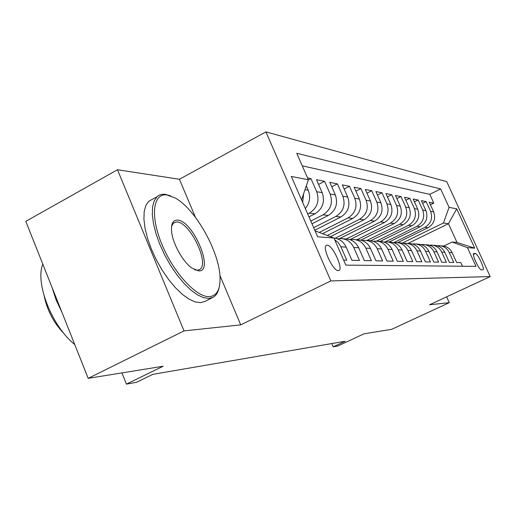 <?xml version="1.0" encoding="UTF-8"?>
<svg xmlns="http://www.w3.org/2000/svg" width="516" height="516" viewBox="0 0 516 516"><rect width="100%" height="100%" fill="white"/><g stroke="black" fill="none" stroke-linecap="round" stroke-linejoin="round"><path stroke-width="0.77" d="M338.315 270.603L338.864 270.494C343.766 269.1 332.575 244.861 327.189 245.165L326.454 245.313C321.661 246.88 333.117 271.332 338.315 270.603M117.48 169.745L25.8 221.358L88.184 378.351L184.031 330.904L240.72 324.867L330.872 280.91L265.914 131.883L179.42 179.258L117.48 169.745L184.031 330.904M330.872 280.91L490.2 276.576L446.733 181.664L265.914 131.883M490.2 276.576L429.57 304.769L449.249 302.673L446.624 296.835M449.249 302.673L391.618 329.337L364.09 333.788L337.812 346.017L333.207 346.842L345.204 341.257L152.846 374.352L136.456 382.311L126.42 384.117L163.179 366.237L88.184 378.351M343.637 260.122L346.791 260.193L340.921 246.829L346.152 247.106C343.592 241.785 339.528 238.773 333.949 238.05M346.152 247.106L351.957 260.303L359.471 260.464L353.757 247.506L358.678 247.764C355.879 242.101 351.46 239.153 345.423 238.914L342.54 238.708M358.678 247.764L364.328 260.567L371.404 260.715L365.838 248.138L370.475 248.383C367.747 242.881 363.438 240.017 357.556 239.792L354.905 239.598M370.475 248.383L375.983 260.812L382.653 260.954L377.228 248.738L381.601 248.97C378.944 243.623 374.745 240.843 369.005 240.617L366.566 240.443M381.601 248.97L386.974 261.051L393.276 261.186L387.98 249.305L392.121 249.525C389.528 244.326 385.426 241.617 379.828 241.398L377.583 241.236M392.121 249.525L397.359 261.27L403.325 261.399L398.159 249.841L402.074 250.047C399.545 244.99 395.54 242.352 390.07 242.133L388.006 241.985M402.074 250.047L407.195 261.483L412.839 261.606L407.795 250.35L411.51 250.544C409.04 245.616 405.131 243.049 399.784 242.836L397.881 242.701M411.51 250.544L416.509 261.683L421.869 261.799L416.941 250.828L420.469 251.015C418.05 246.209 414.232 243.707 409.007 243.5L407.253 243.371M420.469 251.015L425.352 261.87L430.447 261.98L425.629 251.286L428.983 251.466C426.622 246.777 422.888 244.332 417.779 244.132L416.154 244.016M428.983 251.466L433.756 262.051L438.606 262.154L433.892 251.724L437.084 251.892C434.775 247.319 431.118 244.932 426.119 244.732M437.084 251.892L441.76 262.218L446.372 262.322L441.76 252.137L444.805 252.298C442.547 247.835 438.968 245.5 434.072 245.306M444.805 252.298L449.378 262.386L453.783 262.476L449.268 252.53C447.03 248.131 443.502 245.829 438.671 245.642L437.233 245.739M397.559 242.655L428.041 227.737C434.085 223.983 435.955 218.72 433.659 211.928L429.248 202.208L433.782 203.117L430.415 204.787M393.714 242.649L424.932 227.35C431.028 223.57 432.918 218.249 430.602 211.399L426.145 201.595L422.623 203.349M426.145 201.595L421.398 200.64L425.9 210.586C428.248 217.533 426.339 222.925 420.166 226.763L389.019 242.062M380.144 241.398L411.916 225.75C418.218 221.815 420.172 216.294 417.773 209.18L413.168 199.002L418.154 199.995L414.451 201.846M370.798 240.727L403.26 224.686C409.698 220.655 411.697 214.991 409.246 207.709L404.538 197.28L409.768 198.325L405.886 200.266M360.736 240.153L394.166 223.563C400.751 219.429 402.79 213.624 400.287 206.155L395.475 195.467L400.964 196.564L396.888 198.615M349.951 239.65L384.607 222.39C391.341 218.145 393.424 212.192 390.864 204.53L385.942 193.565L391.721 194.719L387.432 196.886M339.689 238.573L374.539 221.151C381.427 216.791 383.562 210.676 380.937 202.814L375.9 191.559L381.988 192.778L377.473 195.067M330.421 236.663L363.915 219.842C370.972 215.359 373.158 209.077 370.469 201.001L365.315 189.449L371.733 190.726L366.973 193.158M322.539 233.677L352.705 218.468C359.929 213.85 362.168 207.393 359.42 199.092L354.137 187.218L360.916 188.572L355.885 191.146M314.792 230.213L340.85 217.004C348.255 212.257 350.545 205.613 347.726 197.067L342.314 184.857L349.487 186.289L344.166 189.03M311.98 223.77L328.286 215.462C335.884 210.567 338.232 203.723 335.342 194.925L329.788 182.354L337.387 183.87L331.749 186.792M308.974 216.888L314.96 213.817C322.752 208.774 325.164 201.717 322.197 192.655L316.495 179.703L324.564 181.31L318.578 184.431M307.555 177.917L310.948 178.594L308.304 179.981M475.359 253.543L473.765 253.485C471.443 253.775 479.158 270.281 481.415 269.842L482.931 269.823C485.233 269.546 477.661 253.279 475.359 253.543L473.411 254.465M315.07 230.852L333.923 237.992L345.83 265.121L476.004 266.366L467.451 247.648L452.119 242.036L443.779 246.048M333.923 237.992L317.675 236.818L291.301 176.427L308.375 179.774L296.745 153.278L440.638 188.921L449.043 207.335L456.725 208.838L474.72 248.17L467.451 247.648M307.71 213.998L309.394 213.134L314.96 213.817M310.8 221.067L323.055 214.817L328.286 215.462M313.689 227.685L335.91 216.398L340.85 217.004M319.256 232.439L348.042 217.894L352.705 218.468M327.325 235.49L359.51 219.3L363.915 219.842M335.232 238.231L370.359 220.635L374.539 221.151M346.462 238.947L380.64 221.899L384.607 222.39M356.904 239.746L390.399 223.105L394.166 223.563M366.908 240.469L399.674 224.247L403.26 224.686M376.493 241.12L408.504 225.331L411.916 225.75M385.381 241.869L416.915 226.363L420.166 226.763M433.782 203.117L429.789 194.339L302.253 165.836M305.33 208.541C309.787 203.001 310.755 196.899 308.22 190.236L306.304 185.87M310.948 178.594L316.708 191.707C319.707 200.879 317.269 208.025 309.394 213.134M324.564 181.31L330.175 194.035C333.097 202.936 330.724 209.864 323.055 214.817M337.387 183.87L342.856 196.228C345.707 204.865 343.392 211.592 335.91 216.398M349.487 186.289L354.821 198.299C357.601 206.69 355.343 213.224 348.042 217.894M360.916 188.572L366.121 200.253C368.837 208.419 366.631 214.766 359.51 219.3M371.733 190.726L376.815 202.098C379.466 210.051 377.312 216.23 370.359 220.635M381.988 192.778L386.955 203.852C389.541 211.592 387.439 217.61 380.64 221.899M391.721 194.719L396.572 205.516C399.1 213.063 397.043 218.926 390.399 223.105M400.964 196.564L405.711 207.097C408.188 214.456 406.176 220.171 399.674 224.247M409.768 198.325L414.413 208.599C416.831 215.778 414.858 221.358 408.504 225.331M418.154 199.995L422.694 210.031C425.061 217.043 423.139 222.486 416.915 226.363M462.491 266.237L460.853 262.631L456.647 262.541L452.171 252.685C449.958 248.325 446.456 246.048 441.664 245.855M452.119 242.036L457.002 242.456L448.462 223.705L443.457 222.989L449.043 207.335M408.014 243.429L448.462 223.705L456.725 208.838M402.325 243.088L443.457 222.989M121.911 372.907L126.42 384.117M331.788 343.566L333.207 346.842M429.789 194.339L440.638 188.921M429.409 245.19L430.937 245.081C435.872 245.281 439.484 247.628 441.76 252.137M421.198 244.616L422.83 244.5C427.874 244.7 431.563 247.106 433.892 251.724M412.581 244.016L414.322 243.881C419.476 244.087 423.243 246.558 425.629 251.286M403.518 243.391L405.376 243.242C410.646 243.449 414.503 245.977 416.941 250.828M393.972 242.726L395.966 242.559C401.358 242.772 405.299 245.371 407.795 250.35M383.91 242.036L386.039 241.843C391.56 242.062 395.604 244.726 398.159 249.841M373.287 241.301L375.571 241.088C381.227 241.314 385.362 244.049 387.98 249.305M362.051 240.533L364.502 240.295C370.301 240.52 374.539 243.333 377.228 248.738M350.158 239.721L352.789 239.45C358.736 239.676 363.083 242.578 365.838 248.138M337.535 238.863L340.367 238.553C346.468 238.785 350.932 241.772 353.757 247.506M334.652 239.65L338.315 242.714L340.921 246.829M308.375 179.774L301.544 199.873M303.64 193.706L302.66 202.44M457.002 242.456L474.72 248.17M240.72 324.867L219.887 275.383M195.448 217.333L179.42 179.258M209.509 296.616C216.578 295.861 220.093 289.915 220.055 278.775C220.268 253.433 195.886 209.225 175.292 198.041L166.99 194.984C153.046 192.849 149.943 215.707 161.908 244.365C173.679 273.022 196.693 297.7 209.509 296.616M219.107 287.554C218.133 292.398 216.081 295.674 212.966 297.371L208.896 298.454L203.53 297.68L197.415 294.829L190.785 289.986L183.909 283.29L177.091 275.022L170.615 265.508L164.785 255.156L159.85 244.429L156.038 233.806L153.497 223.744L152.33 214.675L152.555 206.974L154.149 200.93L156.999 196.764C159.218 194.745 162.011 193.939 165.365 194.351L170.712 195.893M198.77 270.939L191.842 268.075C182.883 261.786 172.783 243.694 171.622 231.755C170.919 223.886 172.879 220.01 177.504 220.126C193.061 220.351 214.733 271.816 198.77 270.939M194.622 269.804L197.106 270.261L199.531 269.604C210.225 264.347 190.069 221.964 176.911 221.964L173.563 222.906L171.583 226.24M212.656 297.526L204.671 301.538L200.543 302.647L195.119 301.912L188.953 299.106L182.277 294.301L175.375 287.657L168.532 279.427L162.056 269.958L156.225 259.645L151.317 248.944L147.531 238.34L145.035 228.291L143.919 219.223L144.203 211.508L145.854 205.452L148.769 201.253L152.846 199.034M64.487 334.149C54.18 323.564 47.453 311.071 44.312 296.668M61.92 312.257L56.121 299.919L52.097 287.541M74.73 344.495C52.026 326.551 34.927 283.058 42.809 264.166M424.932 227.35L428.041 227.737M430.602 211.399L433.659 211.928M305.008 189.682L308.22 190.236M316.708 191.707L322.197 192.655M330.175 194.035L335.342 194.925M342.856 196.228L347.726 197.067M354.821 198.299L359.42 199.092M366.121 200.253L370.469 201.001M376.815 202.098L380.937 202.814M386.955 203.852L390.864 204.53M396.572 205.516L400.287 206.155M405.711 207.097L409.246 207.709M414.413 208.599L417.773 209.18M422.694 210.031L425.9 210.586M449.268 252.53L452.171 252.685M473.578 253.627L473.927 253.466M148.769 201.253L156.999 196.764M199.531 269.604L198.924 269.913"/></g></svg>
